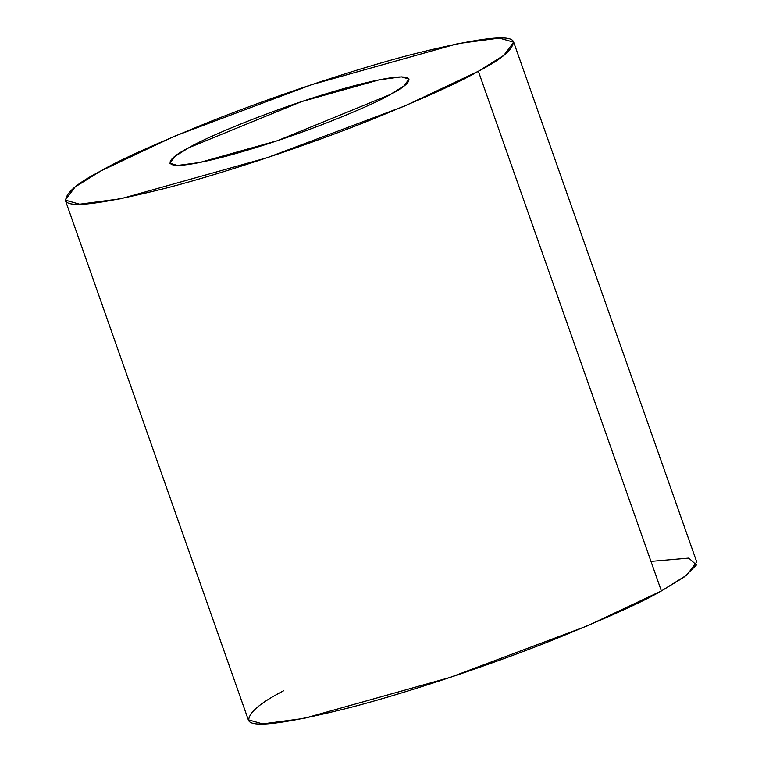 <?xml version="1.0" encoding="UTF-8"?>
<svg xmlns="http://www.w3.org/2000/svg" width="762" height="762" viewBox="0 0 762 762"><rect width="100%" height="100%" fill="white"/><g stroke="black" fill="none" stroke-linecap="round" stroke-linejoin="round"><path stroke-width="1.14" d="M390.22 94.545L403.831 86.039L409.07 79.048L401.412 76.857L379.362 79.781L301.428 101.66L188.766 147.761L175.155 156.267L169.916 163.268L177.575 165.449L199.625 162.525L277.558 140.656L390.22 94.545C375.371 103.832 300.304 136.388 224.876 156.562C151.2 175.784 165.811 159.191 188.766 147.761C203.616 138.474 278.682 105.918 354.12 85.744C427.787 66.532 413.175 83.115 390.22 94.545M65.284 200.111L248.298 719.804L262.652 723.9L304.009 718.414L450.132 677.408L587.759 625.697L661.378 590.95L686.895 575.015L696.716 561.889L513.702 42.196L503.882 55.321L478.365 71.257L404.746 106.004L267.119 157.715L120.996 198.73L79.639 204.206L65.284 200.111L75.105 186.985L100.622 171.05L174.241 136.303L311.868 84.592L457.991 43.586L499.348 38.1L513.702 42.196M650.967 561.384L688.762 558.098L696.458 564.966L683.914 577.205L661.378 590.95L478.365 71.257L661.378 590.95C642.833 601.828 606.009 618.43 550.897 640.766C495.9 662.683 414.976 690.572 351.339 707.241C286.312 723.595 252.098 728.053 248.707 720.604C248.412 712.899 260.061 702.945 283.635 690.743M478.365 71.257C501.939 59.055 513.588 49.101 513.293 41.396C509.902 33.947 475.688 38.405 410.661 54.759C347.024 71.428 266.1 99.317 211.103 121.234C155.991 143.57 119.167 160.172 100.622 171.05C77.048 183.261 65.399 193.215 65.703 200.911C69.094 208.359 103.299 203.911 168.326 187.557C231.962 170.879 312.887 142.989 367.884 121.072C422.996 98.736 459.819 82.134 478.365 71.257"/></g></svg>
